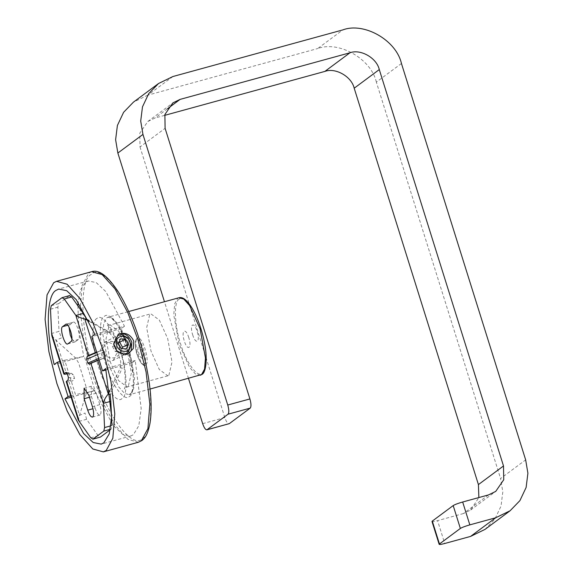 <?xml version="1.0" encoding="UTF-8"?>
<svg xmlns="http://www.w3.org/2000/svg" width="573" height="573" viewBox="0 0 573 573"><rect width="100%" height="100%" fill="white"/><g stroke="black" fill="none" stroke-linecap="round" stroke-linejoin="round"><path stroke-width="0.43" stroke-dasharray="2.87 2.15" d="M94.932 334.324L124.477 326.216L105.833 291.6L96.228 282.582L88.213 280.971L85.592 282.267L80.857 289.236L78.136 302.136M77.871 305.781L78.938 330.012L83.737 356.463L54.191 364.571M168.892 375.308L172 361.986L167.696 338.607L159.344 320.078L150.828 313.803L149.775 314.326L146.667 327.649L150.971 351.027L159.323 369.549L167.839 375.824L168.892 375.308M113.662 343.8L114.163 346.443C116.133 351.536 119.714 354.343 124.921 354.88L128.008 353.928M128.638 343.148C125.716 332.49 110.761 336.022 114.464 346.493C117.386 357.158 132.342 353.627 128.638 343.148M179.134 299.235C173.598 301.305 174.4 325.779 180.581 343.736C185.86 362.358 197.807 378.552 202.305 373.173C207.841 371.103 207.046 346.629 200.865 328.673C195.579 310.05 183.632 293.856 179.134 299.235M70.687 395.836L75.45 394.532L64.699 360.224L59.936 361.534M64.699 360.224L83.737 356.463M124.477 326.216L121.354 328.537L132.105 362.838L135.228 360.517L141.194 408.492L138.809 425.725L133.373 434.721L130.751 436.017L122.737 434.406L113.132 425.388L94.488 390.772L94.996 390.392L84.245 356.091M94.996 390.392L88.829 392.082L75.45 394.532M71.102 397.182L94.488 390.772M121.354 328.537L91.809 336.638M132.105 362.838L106.005 370M104.336 353.212C105.704 356.886 109.35 358.39 115.252 357.71C120.144 354.486 121.82 351.07 120.273 347.46C119.485 343.635 116.111 341.601 110.138 341.365C104.773 343.779 102.574 346.88 103.534 350.669L104.336 353.212M135.228 360.517L105.683 368.625M485.016 529.395L494.828 519.238L501.038 506.088L502.815 491.849L500.573 478.512L525.663 459.883M401.444 63.496L376.354 82.118L500.573 478.512M376.354 82.118C371.24 58.947 338.987 40.482 317.707 48.54L342.797 29.911M172.924 76.517L147.841 95.147L317.707 48.54M147.841 95.147L133.416 102.159M188.51 378.488L164.458 301.727M188.789 337.64C185.602 326.982 180.86 330.499 184.291 340.978C187.478 351.636 192.22 348.112 188.789 337.64M192.657 334.768C195.844 345.426 200.586 341.909 197.148 331.43C193.961 320.773 189.219 324.289 192.657 334.768M202.663 423.655L224.824 417.574C226.392 422.072 227.889 424.099 229.3 423.648M164.652 115.366L155.004 118.017L147.798 121.519L139.783 133.172L140.013 146.96L165.103 128.331M488.518 494.907L463.428 513.537L470.634 510.034L478.863 497.557M463.428 513.537L437.579 520.628L444.741 543.498M224.824 417.574L140.013 146.96M432.286 521.101C431.49 521.91 433.26 521.752 437.579 520.628M95.097 408.134C96.873 413.19 98.549 415.468 100.139 414.959C101.385 413.362 101.278 409.917 99.802 404.638L96.221 393.2L91.179 386.374L91.515 396.695L95.097 408.134L92.984 408.714M92.461 417.13L100.139 414.959M110.303 429.729L111.176 429.077L111.95 425.538L110.961 425.811M90.778 437.793L98.169 435.767L100.447 437.049M98.169 435.767L86.566 419.307L79.181 421.334M86.566 419.307L85.033 413.004L79.532 415.361L78.229 419.909M66.604 381.195C65.737 381.897 66.525 382.033 68.953 381.611L72.513 380.959L74.59 378.567L73.394 374.756L71.453 373.331L67.299 373.854M68.953 381.611L79.532 415.361L86.451 392.827L86.265 387.348L78.601 362.888L75.521 357.939L55.989 340.24L61.49 337.884L59.019 331.409L51.634 333.436M51.871 335.807L55.989 340.24L66.568 373.99M51.255 305.674L58.639 303.647L57.873 307.192L59.019 331.409M58.639 303.647L69.376 295.682L61.991 297.702M89.345 321.467L109.45 332.741L111.334 333.078L88.865 320.472M96.765 352.452L100.275 350.948L96.679 352.173M100.275 350.948C102.56 350.311 103.999 350.526 104.594 351.593L97.453 354.651M71.89 339.008L74.984 341.945L78.415 339.474C81.595 337.69 75.93 319.598 73.043 322.32L69.906 324.647L69.047 327.14M65.952 324.203L73.043 322.32L65.659 324.347M98.649 358.462L105.79 355.403L104.594 351.593M105.79 355.403C105.912 356.635 104.873 357.688 102.667 358.576L89.445 364.235M89.281 364.328L103.219 358.361L99.072 359.794M109.45 332.741L113.096 337.275L120.76 361.735L120.387 367.637L109.887 390.528M120.387 367.637L122.271 367.966L110.174 394.339M113.268 360.388L117.401 352.044L114.314 345.01L107.917 341.752L104.064 342.525L99.931 350.869L103.025 357.903L109.422 361.162L113.268 360.388L127.027 353.305M119.657 342.217L114.614 341.88L120.509 338.844M114.614 341.88L112.473 346.565L118.367 343.528M112.473 346.565L115.366 351.586L121.261 348.549M115.366 351.586L120.409 351.929L126.304 348.893M120.409 351.929L121.934 348.599M145.707 365.001L145.248 365.223C143.887 366.269 141.868 364.514 139.182 359.959C135.543 351.507 136.037 350.432 135.407 347.159C134.992 342.368 135.514 339.481 136.976 338.5L137.348 338.321C141.832 334.08 150.656 362.229 145.707 365.001C141.216 369.234 132.399 341.085 137.348 338.321M140.915 347.51L138.315 345.369L137.778 349.838L139.848 356.435L142.448 358.576L142.985 354.107L140.915 347.51M128.266 386.453L127.22 386.968L118.704 380.694L110.353 362.172L106.041 338.786L109.157 325.471L110.202 324.948L118.726 331.223L127.077 349.752L131.382 373.13L128.266 386.453M96.937 318.473C90.949 320.715 91.809 347.209 98.506 366.641C104.222 386.804 117.15 404.33 122.02 398.514C128.015 396.272 127.156 369.778 120.459 350.347C114.743 330.177 101.808 312.65 96.937 318.473M91.623 271.695L88.743 273.12L82.125 285.297L80.177 309.757L83.966 341.981L92.024 374.047L102.259 401.387L114.987 425.001L127.879 439.355L138.415 442.249M91.186 274.517C78.916 279.115 80.678 333.357 94.395 373.152C106.091 414.444 132.578 450.335 142.548 438.409C154.817 433.818 153.048 379.577 139.339 339.782C127.643 298.49 101.156 262.599 91.186 274.517M129.405 396.487C135.4 394.245 134.54 367.751 127.843 348.32C122.128 328.15 109.192 310.623 104.322 316.446C98.334 318.688 99.193 345.182 105.89 364.614C111.606 384.784 124.542 402.31 129.405 396.487M106.771 317.843L108.075 317.198L112.867 318.509L118.726 325.041L129.169 348.198L134.548 377.421L133.667 388.544L130.658 394.074L129.348 394.718L124.556 393.407L118.697 386.882L108.261 363.719L102.875 334.496L103.756 323.38L106.771 317.843M178.977 297.745L177.673 298.39L174.658 303.926L173.777 315.043L179.163 344.266L189.599 367.429L195.457 373.954L200.249 375.272M167.445 108.777L155.004 118.017M110.388 429.299L111.176 429.077M66.733 372.744L70.121 373.338M67.249 373.675L73.394 374.756M68.438 377.485L74.59 378.567M67.994 380.164L72.513 380.959M50.488 309.219L57.873 307.192M99.802 404.638L92.418 406.665M96.221 393.2L88.836 395.227M91.515 396.695L89.474 397.254M71.031 341.501L78.415 339.474M69.906 324.647L67.793 325.228M75.278 341.802L67.893 343.829M144.188 364.134C140.099 367.988 132.062 342.339 136.567 339.81C140.664 335.957 148.701 361.606 144.188 364.134M167.839 375.824L127.22 386.968L124.262 388.945C126.175 387.635 125.63 366.233 120.18 351.063C116.641 337.841 107.91 324.454 106.65 324.762L110.202 324.948L150.828 313.803M128.266 353.799L127.786 354.042M150.047 389.046L129.348 394.718L131.79 391.796C133.251 388.272 133.681 382.499 133.094 374.477L127.758 348.355C122.486 332.562 116.949 322.47 111.148 318.094L108.075 317.198L128.775 311.519M88.213 280.971L58.668 289.071M130.751 436.017L101.206 444.125M147.798 121.519L172.881 102.889M470.634 510.034L495.724 491.405M66.167 372.4L71.453 373.331M84.088 388.258L91.472 386.231M67.6 343.972L74.984 341.945M104.064 342.525L117.823 335.441"/><path stroke-width="0.86" d="M78.136 302.136L77.871 305.781M59.936 361.534L57.314 362.251L54.191 364.571C45.632 331.387 46.542 295.052 56.054 290.368L58.668 289.071L66.683 290.683L76.288 299.708L94.932 334.324L91.809 336.638L102.56 370.946L105.683 368.625L111.649 416.592L109.264 433.833L103.828 442.829L101.206 444.125L93.191 442.514L83.586 433.489L64.942 398.872L71.102 397.182M106.22 450.45L103.333 451.875L92.797 448.981L79.905 434.628L67.177 411.006L56.942 383.674L48.884 351.607L45.095 319.376L47.043 294.916L53.661 282.747L56.541 281.322L67.077 284.215L79.969 298.569L92.704 322.184L102.939 349.523L110.997 381.589L114.779 413.813L112.838 438.273L106.22 450.45M113.662 343.8L118.396 334.059C125.372 332.011 130.494 334.346 133.76 341.064L133.294 348.499L128.266 353.799L124.921 354.88M128.008 353.928L131.203 350.633L131.797 342.081C128.911 335.298 124.448 332.627 118.396 334.059M57.314 362.251L68.065 396.552L70.687 395.836M68.065 396.552L64.942 398.872M106.005 370L102.56 370.946M158.506 83.529L133.416 102.159L123.603 112.308L117.401 125.466L115.617 139.705L117.859 153.041L142.949 134.411L140.707 121.075L142.484 106.836L148.694 93.686L158.506 83.529L172.924 76.517L342.797 29.911C364.077 21.853 396.33 40.318 401.444 63.496L525.663 459.883L527.905 473.219L526.121 487.458L519.919 500.616L510.099 510.765L495.681 517.777L470.591 536.407L485.016 529.395L510.099 510.765M142.949 134.411L227.753 405.025C229.057 409.724 229.157 412.782 228.047 414.2L206.882 429.85L229.3 423.648L207.147 429.721C205.728 430.173 204.239 428.153 202.663 423.655L188.51 378.488M164.458 301.727L117.859 153.041M228.047 414.2L250.208 408.119C251.318 406.701 251.218 403.643 249.907 398.944L165.103 128.331L164.874 114.543L172.881 102.889L180.094 99.387L349.96 52.78C360.603 48.755 376.726 57.988 379.283 69.569L503.502 465.964L503.739 479.751L495.724 491.405L488.518 494.907L462.669 502.005C458.078 503.323 454.919 504.519 453.193 505.579L460.355 528.449C462.089 527.382 465.247 526.193 469.831 524.868L495.681 517.777M250.208 408.119L229.3 423.648M478.863 497.557L478.419 484.593L354.193 88.199C351.643 76.61 335.513 67.378 324.87 71.41L164.652 115.366M460.355 528.449L439.448 543.97L432.286 521.101L431.999 521.48L439.162 544.35L439.448 543.97C438.66 544.78 440.422 544.622 444.741 543.498L470.591 536.407M432.286 521.101L453.193 505.579M89.474 397.254L84.131 398.722L84.088 388.258L88.836 395.227L92.418 406.665C93.886 411.944 94.001 415.389 92.754 416.986L92.461 417.13M92.754 416.986C91.164 417.495 89.481 415.217 87.712 410.153L92.984 408.714M109.887 390.528L108.29 394.002L97.718 360.259L90.835 363.203L103.419 403.342C103.849 400.448 105.475 397.333 108.29 394.002L110.174 394.339L110.804 401.315L103.419 403.342L104.565 427.565L103.792 431.104L92.797 439.205L100.447 437.049L110.303 429.729M111.95 425.538L110.804 401.315M100.447 437.049L93.062 439.076L90.778 437.793L79.181 421.334L66.604 381.195L66.246 381.668L78.229 419.909L79.181 421.334M67.299 373.854L66.568 373.99C64.133 374.413 63.352 374.276 64.212 373.575L66.167 372.4M63.854 374.047L64.212 373.575L51.634 333.436L51.871 335.807L63.854 374.047M66.733 372.744L65.601 372.543L67.249 373.675L68.438 377.485L67.994 380.164L66.604 381.195M51.634 333.436L50.488 309.219L51.255 305.674L61.991 297.702L69.634 295.546M61.991 297.702L64.269 298.984L71.654 296.957L69.376 295.682M71.654 296.957L83.257 313.417L75.872 315.444L64.269 298.984M88.865 320.472L86.638 319.218L84.754 318.889L89.345 321.467M84.754 318.889C80.6 317.958 77.642 316.812 75.872 315.444L88.45 355.582L95.326 352.631L84.754 318.889M83.257 313.417L86.638 319.218M88.45 355.582L87.06 356.614L96.765 352.452M96.679 352.173L95.326 352.631M97.453 354.651L86.609 359.292L87.06 356.614M84.131 398.722L87.712 410.153M66.275 324.175L65.659 324.347C68.538 321.625 74.211 339.717 71.031 341.501L67.893 343.829C65.007 346.55 59.341 328.458 62.521 326.674L65.952 324.203M69.047 327.14L70.243 334.969L71.89 339.008M86.609 359.292L87.805 363.11L89.445 364.235L90.835 363.203M97.718 360.259L99.072 359.794M110.345 393.966L110.174 394.339M116.419 343.399C115.259 333.357 129.999 334.353 130.393 344.337C131.554 354.379 116.813 353.383 116.419 343.399M131.16 344.96L128.066 337.927L121.677 334.668L117.823 335.441L113.69 343.786L116.785 350.819L123.174 354.078L127.027 353.305L131.16 344.96M121.261 348.549L118.367 343.528L120.509 338.844L125.551 339.18L128.452 344.208L126.304 348.893L121.261 348.549M128.452 344.208L122.55 347.245L119.657 342.217L125.551 339.18M119.657 342.217L118.983 342.174M121.934 348.599L122.55 347.245M138.415 442.249L141.295 440.823L147.92 428.654L149.861 404.194L146.079 371.963L138.014 339.896L127.786 312.564L115.051 288.942L102.159 274.589L91.623 271.695C99.065 269.16 108.247 276.329 119.184 293.204C131.518 314.176 140.672 338.98 146.631 367.622C151.186 390.335 152.282 409.022 149.925 423.698C147.519 435.416 144.79 438.13 141.896 440.53L138.415 442.249L103.333 451.875M200.249 375.272L201.56 374.62L204.568 369.091L205.449 357.967L200.07 328.744L189.627 305.588L183.768 299.063L178.977 297.745C182.787 296.635 187.213 300.195 192.263 308.439C197.52 317.671 201.445 328.408 204.045 340.663C207.942 357.717 206.065 372.758 201.918 374.448L150.047 389.046M249.907 398.944L227.753 405.025M180.094 99.387L167.445 108.777M349.96 52.78L324.87 71.41M379.283 69.569L354.193 88.199M503.502 465.964L478.419 484.593M469.831 524.868L462.669 502.005M104.565 427.565L110.961 425.811M103.792 431.104L110.388 429.299M67.793 325.228L62.521 326.674M87.805 363.11L98.649 358.462M178.977 297.745L128.775 311.519M91.623 271.695L56.541 281.322"/></g></svg>
